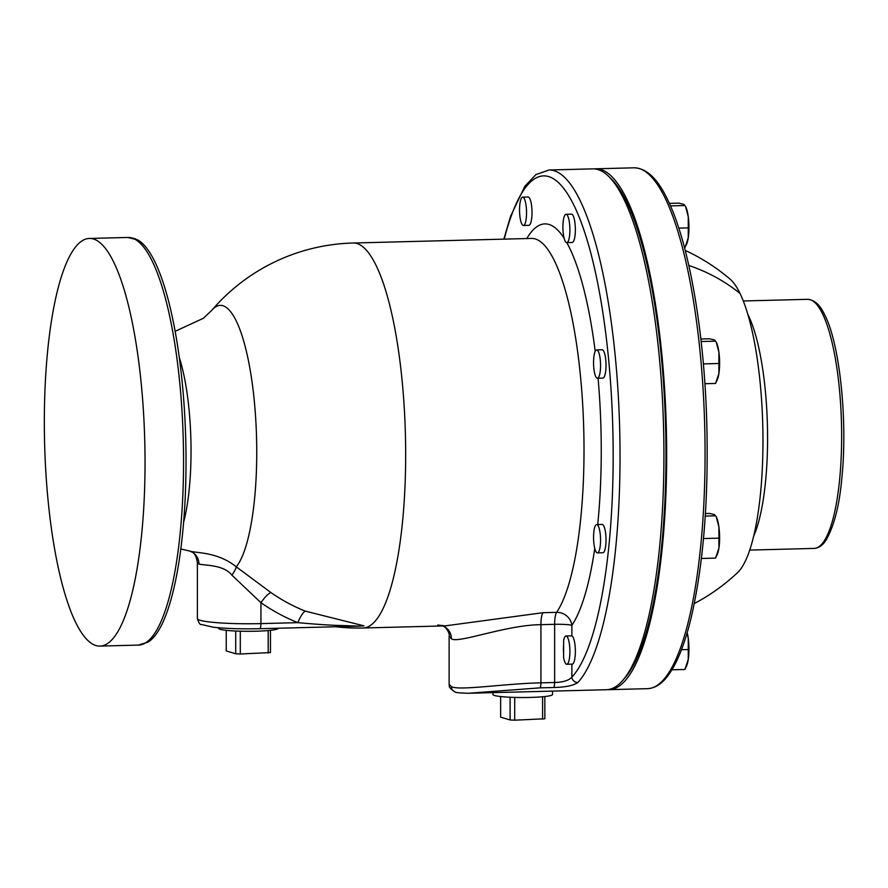 <?xml version="1.0" encoding="UTF-8"?>
<svg xmlns="http://www.w3.org/2000/svg" width="888" height="888" viewBox="0 0 888 888"><rect width="100%" height="100%" fill="white"/><g stroke="black" fill="none" stroke-linecap="round" stroke-linejoin="round"><path stroke-width="1.33" d="M577.844 682.517A5.661 5.317 -137.3 0 1 571.872 677.178C568.586 680.563 562.837 682.328 554.634 682.484L540.925 682.839C503.796 683.638 459.518 690.875 451.404 686.668A5.661 5.461 -68.4 0 0 454.811 691.785L454.811 691.785C454.767 692.551 459.418 693.04 468.786 693.262L606.271 689.732A260.517 64.003 -91.5 0 0 663.569 427.661A260.517 64.003 -91.5 0 0 592.895 168.864L548.984 169.997A260.517 64.003 88.5 0 1 618.348 396.636A260.517 64.003 88.5 0 1 577.844 682.517C573.26 685.614 565.179 687.279 553.601 687.512L539.904 687.867L468.342 693.273M552.536 691.108L552.536 694.527A29.792 2.997 180 0 1 532.334 697.369A29.792 2.997 180 0 1 492.962 694.527L492.962 692.64M451.404 686.668L449.128 684.282C449.972 685.825 446.964 686.568 454.811 691.785M566.033 635.952L571.872 635.886A14.164 3.474 88.5 0 1 575.357 650.638A14.164 3.474 88.5 0 1 572.227 664.124L566.766 664.268A14.164 3.474 -91.5 0 0 569.874 650.016A14.164 3.474 -91.5 0 0 566.033 635.952A14.164 3.474 -91.5 0 0 563.614 640.503L563.614 644.877A12.032 2.953 -91.5 0 0 563.614 653.135L563.614 644.877M523.409 225.463L528.871 225.319A14.164 3.474 -91.5 0 0 532.012 212.543A14.164 3.474 -91.5 0 0 528.149 197.014L522.688 197.147A14.164 3.474 -91.5 0 0 519.547 209.923A14.164 3.474 -91.5 0 0 523.409 225.463A14.164 3.474 -91.5 0 0 526.54 212.687A14.164 3.474 -91.5 0 0 522.688 197.147M595.215 351.371A206.738 50.794 88.5 0 0 566.777 242.602L572.227 242.457A14.164 3.474 -91.5 0 0 575.357 229.692A14.164 3.474 -91.5 0 0 571.506 214.152L566.033 214.297A14.164 3.474 -91.5 0 0 562.903 227.062A14.164 3.474 -91.5 0 0 566.766 242.602A14.164 3.474 -91.5 0 0 569.896 229.826A14.164 3.474 -91.5 0 0 566.033 214.297M597.413 378.221L602.885 378.088A14.164 3.474 -91.5 0 0 606.016 365.312A14.164 3.474 -91.5 0 0 602.153 349.772L596.692 349.916A14.164 3.474 -91.5 0 0 593.561 362.693A14.164 3.474 -91.5 0 0 597.413 378.221A14.164 3.474 -91.5 0 0 600.554 365.456A14.164 3.474 -91.5 0 0 596.692 349.916M597.413 552.88L602.885 552.747A14.164 3.474 -91.5 0 0 606.016 539.971A14.164 3.474 -91.5 0 0 602.153 524.431L596.692 524.575A14.164 3.474 -91.5 0 0 593.561 537.351A14.164 3.474 -91.5 0 0 597.413 552.88A14.164 3.474 -91.5 0 0 600.554 540.115A14.164 3.474 -91.5 0 0 596.692 524.575M563.614 653.135L563.614 657.509A14.164 3.474 -91.5 0 0 566.766 664.268M553.601 687.512A5.661 1.388 -91.5 0 0 554.634 682.484L554.634 624.32A14.186 3.485 88.5 0 1 556.643 612.343A192.552 47.308 -91.5 0 0 582.861 407.592A192.552 47.308 -91.5 0 0 536.452 239.349A192.552 47.308 -91.5 0 0 531.501 238.428L353.169 243.012A192.552 47.308 88.5 0 1 358.108 243.923A192.552 47.308 -91.5 0 1 405.594 444.311A192.552 47.308 -91.5 0 1 363.048 627.994L445.188 625.885L542.945 612.698L556.643 612.343A14.186 12.987 33.8 0 1 571.872 625.352L571.872 635.886M449.128 684.282L449.128 635.819L451.404 638.794C457.686 643.889 506.193 624.908 540.925 624.675L554.634 624.32A14.186 1.432 180 0 1 571.872 625.352A206.738 50.794 88.5 0 0 594.76 548.473M437.662 625.03L445.188 625.885M353.158 626.318A44.766 4.507 0 0 0 354.068 626.318L363.991 625.862L305.239 611.111A182.75 176.179 -68.4 0 1 270.862 592.507L236.297 566.855C216.783 551.06 194.372 553.379 189.366 550.849M198.956 564.058L197.38 562.426L197.38 618.625A50.971 5.139 180 0 0 260.939 623.609L260.939 602.686L231.901 575.169C223.609 564.613 205.339 565.612 198.956 564.058A14.186 13.675 -68.4 0 0 190.432 551.215A14.186 13.675 -68.4 0 1 190.432 551.215C191.675 552.802 195.249 550.86 197.38 562.426M190.421 551.215L180.775 548.951M353.169 243.012A192.552 192.552 0 0 0 211.799 310.312A133.611 32.823 88.5 0 1 223.743 306.016A133.611 32.823 -91.5 0 1 256.11 425.985A133.611 32.823 -91.5 0 1 236.297 566.855A14.186 2.875 -51.8 0 1 231.901 575.169M270.862 592.507A14.186 3.674 -55 0 0 260.939 602.686A196.204 189.155 -68.4 0 0 297.846 622.655L260.939 623.609A5.661 1.388 -91.5 0 1 259.685 628.715C241.536 629.115 226.074 628.615 213.275 627.217L201.065 624.419C200.044 624.852 198.812 622.91 197.38 618.625M305.239 611.111A14.186 3.763 -68.2 0 0 297.846 622.655C332.267 625.751 339.915 625.363 348.085 625.74L359.329 626.151L259.685 628.715A5.661 1.388 -91.5 0 1 259.54 628.682M278.133 628.238L278.133 628.316A29.792 2.997 180 0 1 257.931 631.157A29.792 2.997 180 0 1 218.559 628.316L218.559 627.749M240.304 631.213L240.304 653.99L270.452 652.569L270.452 630.336M240.304 653.99L235.709 653.757L226.24 650.948L226.24 630.336M235.709 653.757L235.709 631.035M268.187 653.035L268.187 630.558M135.842 239.061A203.186 49.917 -91.5 0 0 132.567 238.195M147.974 642.146A203.186 49.917 -91.5 0 0 185.747 439.926A203.186 49.917 -91.5 0 0 137.651 239.904L127.961 237.462A203.885 50.094 88.5 0 1 133.189 238.428A203.885 50.094 88.5 0 1 183.472 450.605A203.885 50.094 88.5 0 1 138.428 645.099L147.974 642.146M94.683 645.11A203.885 50.094 -91.5 0 0 99.911 646.087A203.885 50.094 -91.5 0 0 144.966 451.592A203.885 50.094 -91.5 0 0 94.683 239.416A203.885 50.094 -91.5 0 0 89.444 238.45A203.885 50.094 -91.5 0 0 44.4 432.944A203.885 50.094 -91.5 0 0 94.683 645.11M514.707 697.413L514.707 720.19L544.855 718.769L544.855 696.536M514.707 720.19L510.112 719.957L500.643 717.149L500.643 696.536M510.112 719.957L510.112 697.235M542.59 719.236L542.59 696.758M610.533 178.222A257.687 63.314 88.5 0 1 626.695 201.998A257.687 63.314 88.5 0 1 665.956 461.494A257.687 63.314 88.5 0 1 623.398 679.486M607.647 689.632A260.517 64.003 -91.5 0 0 609.035 689.665A260.517 64.003 -91.5 0 0 666.011 491.675A260.517 64.003 -91.5 0 0 626.972 199.5A260.517 64.003 -91.5 0 0 595.659 168.798A260.517 64.003 -91.5 0 0 594.283 168.898M685.214 250.405A197.092 197.092 0 0 1 729.992 279.065A150.35 36.941 88.5 0 1 740.037 293.473A150.35 36.941 -91.5 0 1 762.936 446.12A150.35 36.941 -91.5 0 1 737.528 572.649A197.092 197.092 0 0 1 694.283 603.562M684.537 247.83L686.491 244.466A21.245 5.217 -91.5 0 0 688.255 237.806L688.255 216.661L685.514 206.294A21.245 5.217 -91.5 0 1 688.255 216.661A21.245 5.217 -91.5 0 1 688.255 237.806L684.903 247.819M678.787 228.116L687.934 227.883M670.473 205.905L684.903 205.539L683.716 204.296L678.843 203.141L669.352 203.385M704.905 383.716L715.562 383.45L717.149 380.086A21.245 5.217 -91.5 0 0 718.914 373.426L718.914 352.281L716.172 341.913A21.245 5.217 -91.5 0 1 718.914 352.281A21.245 5.217 -91.5 0 1 718.914 373.426L715.562 383.45M703.374 363.891L718.592 363.503M701.154 341.536L715.562 341.159L714.363 339.915L709.501 338.772L700.865 338.994M701.398 558.463L715.562 558.108L717.149 554.745A21.245 5.217 -91.5 0 0 718.914 548.085L718.914 526.939L716.172 516.572A21.245 5.217 -91.5 0 1 718.914 526.939A21.245 5.217 -91.5 0 1 718.914 548.085L715.562 558.108M703.496 538.55L718.592 538.161M705.25 516.083L715.562 515.817L714.363 514.574L709.501 513.431L705.416 513.53M671.916 669.818L684.903 669.485L686.491 666.122A21.245 5.217 -91.5 0 0 688.255 659.462L688.255 638.328L687.079 632.989M681.485 649.705L687.934 649.539M684.903 669.485L688.255 659.462A21.245 5.217 -91.5 0 0 688.255 638.328A21.245 5.217 -91.5 0 0 687.19 632.633M504.24 239.127A254.856 62.615 88.5 0 1 602.652 311.277A254.856 62.615 88.5 0 1 571.872 677.178L571.872 664.135M539.904 687.867A5.661 1.388 -91.5 0 0 540.925 682.839L540.925 624.675A14.186 3.485 88.5 0 1 542.945 612.698M526.762 238.55A206.738 50.794 88.5 0 1 564.102 238.173M598.079 378.21A206.738 50.794 88.5 0 1 597.713 524.553M451.404 638.794A14.186 13.675 111.6 0 0 442.879 625.951L442.313 625.774M183.572 522.433A107.603 26.44 -91.5 0 0 179.343 357.642M595.659 168.798L634.054 167.81A260.517 64.003 88.5 0 1 665.356 198.512A260.517 64.003 88.5 0 1 704.406 490.687A260.517 64.003 88.5 0 1 647.43 688.677L609.035 689.665M688.811 265.434A197.092 167.943 -25.8 0 1 740.037 293.473M753.623 536.23A124.598 30.614 -91.5 0 0 767.443 426.406A124.598 30.614 -91.5 0 0 748.584 315.906A124.598 30.614 -91.5 0 0 747.929 314.607M743.3 300.976L807.669 299.323A124.598 30.614 88.5 0 1 822.643 314.008A124.598 30.614 88.5 0 1 841.325 453.735A124.598 30.614 88.5 0 1 814.074 548.429L749.694 550.083M503.851 239.138L510.578 216.261L524.841 186.28L535.875 174.614L548.984 169.997M449.128 635.819C450.094 634.554 446.786 627.228 442.879 625.951M335.775 626.762A192.552 192.552 0 0 0 363.048 627.994M211.799 310.312L203.43 318.259L175.18 331.302M353.89 626.195L359.329 626.151M138.428 645.099L99.911 646.087M127.961 237.462L89.444 238.45M634.054 167.81C646.575 168.176 657.775 178.832 667.665 199.789C689.021 242.99 704.473 332.212 706.826 424.542C708.591 499.911 703.451 563.947 691.408 616.649C685.225 642.668 677.722 661.915 668.897 674.392C662.526 683.471 655.366 688.233 647.43 688.677M807.669 299.323C818.17 300.421 822.61 310.789 824.941 315.273C840.104 344.955 847.862 422.455 841.702 479.442C839.282 505.894 834.065 526.118 826.051 540.115C822.765 545.276 818.78 548.051 814.074 548.429"/></g></svg>
